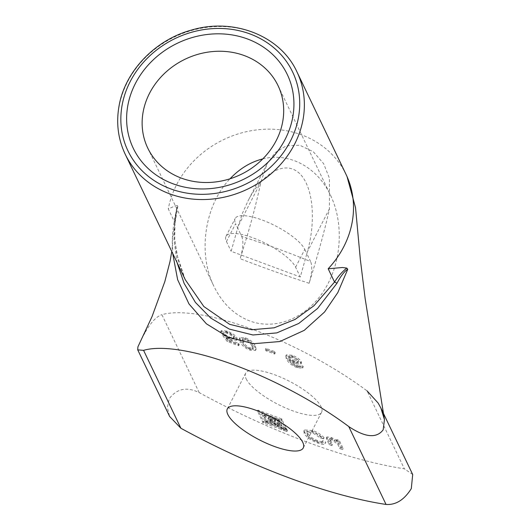 <?xml version="1.0" encoding="UTF-8"?>
<svg xmlns="http://www.w3.org/2000/svg" width="531" height="531" viewBox="0 0 531 531"><rect width="100%" height="100%" fill="white"/><g stroke="black" fill="none" stroke-linecap="round" stroke-linejoin="round"><path stroke-width="0.4" stroke-dasharray="2.65 1.99" d="M338.778 441.666L342.581 449.611L339.76 448.562L337.729 444.321L331.981 439.947L329.266 439.655L331.862 445.628L329.034 444.58L326.353 438.022L330.853 438.56L336.807 441.892L336.249 440.723L338.778 441.666L339.355 440.551L336.827 439.608L337.384 440.776L336.727 441.858M337.298 440.743L331.424 437.451L326.923 436.907L329.605 443.465L332.433 444.513L329.837 438.54L332.552 438.832L338.3 443.206L340.331 447.447L343.159 448.496L339.355 440.551M343.159 448.496L342.581 449.611M340.331 447.447L339.76 448.562M332.433 444.513L331.862 445.628M329.605 443.465L329.034 444.58M337.384 440.776L336.807 441.892M336.827 439.608L336.249 440.723M323.505 438.852L320.651 438.095L312.547 432.785L306.971 432.446L307.316 434.564C308.684 437.352 311.936 439.754 317.067 441.759C320.153 442.9 321.839 442.9 322.118 441.746L325.271 443.199L325.151 443.558L325.848 442.084L322.689 440.63L322.025 441.991L322.689 440.63C322.41 441.785 320.724 441.792 317.638 440.644C312.507 438.639 309.254 436.236 307.887 433.449L307.542 431.338L313.117 431.67L321.222 436.986L324.076 437.743L323.505 438.852C320.843 435.845 317.08 433.442 312.221 431.643L303.865 431.039L304.15 433.382C306.314 437.159 310.834 440.372 317.704 443.02C322.31 444.712 324.839 444.772 325.271 443.199L325.848 442.084C325.41 443.657 322.888 443.597 318.275 441.905L317.704 443.02M321.222 436.986L320.651 438.095M324.076 437.743C321.414 434.73 317.651 432.327 312.792 430.528L304.442 429.931L304.721 432.267C306.891 436.051 311.405 439.263 318.275 441.905M252.052 346.265L252.69 349.093L249.55 349.04C246.55 347.991 244.306 345.92 242.826 342.84L242.202 340.019L245.289 340.059C248.296 341.094 250.552 343.165 252.052 346.265L252.623 345.15L253.26 347.978L250.128 347.924C247.121 346.876 244.877 344.805 243.397 341.725L242.773 338.904L245.86 338.944C248.866 339.986 251.123 342.05 252.623 345.15M240.51 340.65C242.395 344.446 245.793 347.254 250.698 349.059L256.095 349.305L255.53 346.232C253.639 342.435 250.24 339.634 245.329 337.829L239.952 337.583L240.51 340.65L239.939 341.765L239.375 338.698L244.751 338.944C249.663 340.749 253.068 343.55 254.96 347.347L255.524 350.42L250.128 350.168C245.222 348.363 241.824 345.562 239.939 341.765M226.239 337.65L228.881 341.041L238.074 344.453L238.698 345.761L227.255 341.513L222.297 335.021L224.898 335.864L229.598 338.479L233.421 338.765L233.295 337.802C232.326 336.09 230.295 334.603 227.188 333.335C224.786 332.439 223.637 332.579 223.73 333.747L220.704 332.532L220.717 331.649L226.651 332.22C231.722 334.284 234.967 336.561 236.388 339.063L236.547 340.325L230.925 339.953L226.239 337.65L226.81 336.535L231.496 338.838L237.125 339.209L236.965 337.948C235.538 335.446 232.293 333.169 227.222 331.105L221.288 330.541L221.274 331.424L224.301 332.638L223.73 333.747L224.301 332.638C224.208 331.463 225.356 331.324 227.759 332.22C230.866 333.488 232.903 334.975 233.866 336.694L233.992 337.65L230.169 337.364L225.469 334.756L222.867 333.906L227.826 340.398L239.269 344.646L238.645 343.345L229.458 339.926L226.81 336.535M229.458 339.926L228.881 341.041M238.645 343.345L238.074 344.453M239.269 344.646L238.698 345.761M227.826 340.398L227.255 341.513M222.867 333.906L222.297 335.021M225.469 334.756L224.898 335.864M221.274 331.424L220.704 332.532M261.823 414.207L265.341 422.152L280.633 427.966L281.689 429.579L263.091 422.802L257.575 411.279L281.091 420.014L285.698 429.081L277.049 425.822L276.684 424.468L281.45 426.154L278.417 420.373L261.823 414.207L262.394 413.098L278.994 419.258L282.021 425.039L277.255 423.353L277.62 424.707L285.997 427.953L281.662 418.899L258.146 410.164L263.668 421.694L282.26 428.464L281.204 426.851L265.912 421.037L262.394 413.098M269.343 421.607L274.686 423.864L275.051 425.218L266.675 421.966L263.947 415.673L277.507 420.851L279.326 424.687L271.102 421.72L270.04 420.054L274.812 421.74L274.839 421.209L268.188 418.607L269.343 421.607L269.914 420.492L268.766 417.492L275.41 420.094L275.383 420.625L270.618 418.939L271.673 420.605L279.897 423.572L277.66 419.444L264.518 414.558L267.246 420.857L275.622 424.103L275.257 422.749L269.914 420.492M286.813 429.068L283.355 427.734L284.41 429.4L287.45 430.442L286.813 429.068L286.242 430.183L286.879 431.557L283.415 430.216L282.784 428.849L286.242 430.183M274.029 352.69L274.68 354.044L266.018 350.825L265.367 349.471L274.029 352.69L274.6 351.575L265.938 348.356L266.589 349.71L275.25 352.929L274.6 351.575M275.25 352.929L274.68 354.044M266.589 349.71L266.018 350.825M265.938 348.356L265.367 349.471M297.758 361.651L297.878 362.613L294.466 362.447L288.758 358.372L288.645 357.39L292.15 357.463L297.758 361.651M298.329 360.536L298.455 361.498L295.044 361.332L289.329 357.257L289.216 356.274L292.72 356.347L298.329 360.536M289.362 360.323L289.295 360.297C291.001 363.317 293.444 365.388 296.63 366.523C298.721 367.306 299.743 367.206 299.69 366.231L302.57 367.399L302.524 368.149L297.307 367.698C291.891 365.673 288.2 362.686 286.242 358.737L285.738 355.996L291.678 356.374C296.384 358.292 299.391 360.443 300.712 362.819L300.871 364.1L295.621 363.841L289.362 360.323L289.933 359.208L296.192 362.726L301.442 362.992L301.283 361.704C299.962 359.328 296.955 357.177 292.256 355.259L286.309 354.881L286.82 357.622C288.778 361.578 292.462 364.565 297.884 366.582L303.101 367.034L303.148 366.284L300.261 365.116L299.61 366.675L300.261 365.116C300.314 366.091 299.292 366.191 297.201 365.414C294.021 364.279 291.572 362.202 289.873 359.182L289.933 359.208M289.873 359.182L289.295 360.297M303.148 366.284L302.57 367.399M412.693 474.502L404.363 468.807A262.706 79.205 27.2 0 1 199.191 392.601C186.793 386.535 176.816 388.566 169.25 398.695L167.358 407.516L169.615 416.443M199.191 392.601L161.895 314.691A151.056 45.547 27.2 0 1 367.067 390.896L404.363 468.807M246.158 378.855A42.692 12.87 -152.8 0 0 284.968 407.682A42.692 12.87 -152.8 0 0 321.587 412.282A42.692 12.87 -152.8 0 0 289.501 381.324A42.692 12.87 -152.8 0 0 245.647 373.26A42.692 12.87 -152.8 0 0 246.158 378.855M185.319 279.777L178.117 260.104L174.672 239.547L174.745 222.409A6.564 0.345 5 0 1 174.945 222.516A6.564 0.345 5 0 1 174.626 222.595L174.002 239.886L177.035 262.48M177.42 205.583L175.077 205.948L168.281 208.915L174.745 222.409C175.17 215.911 176.06 210.309 177.42 205.61L177.839 206.274L176.816 208.703L174.626 222.595M177.839 206.274L172.422 239.03L172.688 253.4M241.718 236.454C243.683 241.227 243.158 248.641 240.145 258.697L244.937 243.178C250.917 223.949 256.274 203.453 261.013 181.695L238.22 226.047L237.676 227.998L241.718 236.454C264.026 243.537 286.986 251.9 310.589 261.531L306.832 253.679L300.3 276.99L231.138 251.309L237.676 227.998L235.611 223.697L226.452 241.519A39.407 11.881 27.2 0 1 225.987 236.348A39.407 11.881 27.2 0 1 259.785 240.596A39.407 11.881 27.2 0 1 295.614 267.206L300.3 276.99M261.013 181.695L267.033 163.893L275.237 152.583L286.282 145.813L299.776 145.242L313.33 151.766L323.658 163.707L329.452 178.316L329.446 208.789C326.253 223.823 321.016 243.596 313.741 268.109L309.122 283.282C312.016 273.458 312.507 266.21 310.589 261.531M309.122 283.282C284.656 275.244 261.67 267.047 240.145 258.697M295.614 267.206L304.774 249.378A39.407 11.881 -152.8 0 0 268.945 222.774A39.407 11.881 -152.8 0 0 235.147 218.526A39.407 11.881 -152.8 0 0 235.611 223.697M304.774 249.378L306.832 253.679L307.376 251.734C316.595 219.077 312.732 184.522 298.548 172.602C284.443 160.462 262.321 172.927 247.891 201.149L242.514 213.137L238.22 226.047M262.765 158.922C289.349 152.098 317.379 167.152 330.561 195.322C344.294 223.969 341.559 263.323 323.917 290.722C306.314 318.149 275.735 330.627 249.796 320.97C234.304 314.943 222.35 303.407 213.947 286.355C197.486 253.234 204.687 205.039 230.029 178.788M226.452 241.519L231.138 251.309M141.438 339.243L145.388 332.028M145.394 332.014C151.016 322.264 156.519 316.483 161.902 314.657M338.3 443.206L337.729 444.321M332.552 438.832L331.981 439.947M330.322 440.106L329.751 441.221M327.249 438.54L326.678 439.655M331.424 437.451L330.853 438.56M313.117 431.67L312.547 432.785M307.887 433.449L307.316 434.564M317.638 440.644L317.067 441.759M304.721 432.267L304.15 433.382M312.792 430.528L312.221 431.643M250.128 347.924L249.55 349.04M243.397 341.725L242.826 342.84M245.86 338.944L245.289 340.059M250.698 349.059L250.128 350.168M245.329 337.829L244.751 338.944M255.53 346.232L254.96 347.347M230.169 337.364L229.598 338.479M233.866 336.694L233.295 337.802M227.759 332.22L227.188 333.335M227.222 331.105L226.651 332.22M236.965 337.948L236.388 339.063M231.496 338.838L230.925 339.953M262.128 413.131L261.557 414.246M265.912 421.037L265.341 422.152M266.336 421.329L265.765 422.444M281.204 426.851L280.633 427.966M281.629 427.143L281.058 428.258M282.26 428.464L281.689 429.579M281.994 428.497L281.423 429.612M263.668 421.694L263.091 422.802M263.243 421.402L262.666 422.51M257.88 410.197L257.309 411.313M258.146 410.164L257.575 411.279M281.662 418.899L281.091 420.014M282.087 419.191L281.516 420.306M286.262 427.92L285.691 429.035M285.997 427.953L285.426 429.068M278.045 424.999L277.474 426.114M277.62 424.707L277.049 425.822M276.99 423.393L276.419 424.501M277.255 423.353L276.684 424.468M281.749 425.026L281.178 426.141M282.021 424.986L281.443 426.101M279.419 419.556L278.841 420.665M278.994 419.258L278.417 420.373M270.339 420.784L269.768 421.899M274.832 422.457L274.261 423.572M275.257 422.749L274.686 423.864M275.888 424.063L275.317 425.178M275.622 424.103L275.051 425.218M267.67 421.149L267.1 422.264M267.246 420.857L266.675 421.966M264.252 414.598L263.675 415.713M264.518 414.558L263.947 415.673M277.66 419.444L277.082 420.552M278.085 419.736L277.507 420.851M279.897 423.519L279.319 424.634M279.631 423.559L279.054 424.674M271.673 420.605L271.102 421.72M271.248 420.313L270.677 421.428M270.618 418.992L270.047 420.107M270.89 418.959L270.312 420.074M275.383 420.625L274.812 421.74M275.649 420.592L275.078 421.707M275.41 420.094L274.839 421.209M274.985 419.802L274.414 420.917M268.766 417.492L268.188 418.607M268.494 417.525L267.923 418.64M286.395 428.776L285.817 429.891M287.444 430.389L286.873 431.504M287.178 430.422L286.607 431.537M284.41 429.4L283.839 430.508M283.992 429.101L283.415 430.216M283.362 427.787L282.784 428.902M283.627 427.754L283.05 428.862M295.044 361.332L294.466 362.447M289.329 357.257L288.758 358.372M292.72 356.347L292.15 357.463M297.201 365.414L296.63 366.523M297.884 366.582L297.307 367.698M286.82 357.622L286.242 358.737M292.256 355.259L291.678 356.374M301.283 361.704L300.712 362.819M296.192 362.726L295.621 363.841M296.968 71.917A95.228 84.396 -25.6 0 0 200.413 28.389A95.228 84.396 -25.6 0 0 119.15 106.273A95.228 84.396 -25.6 0 0 125.177 154.156M346.066 174.487A95.228 84.396 -25.6 0 0 192.368 162.453A95.228 84.396 -25.6 0 0 180.102 178.496A95.228 84.396 -25.6 0 0 176.644 184.642A95.228 84.396 -25.6 0 0 168.281 208.915M329.446 208.789L307.376 251.734M329.837 438.54L329.266 439.655M326.923 436.907L326.353 438.022M307.542 431.338L306.971 432.446M304.442 429.931L303.865 431.039M252.69 349.093L253.26 347.978M242.202 340.019L242.773 338.904M239.952 337.583L239.375 338.698M256.095 349.305L255.524 350.42M233.992 337.65L233.421 338.765M221.288 330.541L220.717 331.649M237.125 339.209L236.547 340.325M262.122 413.078L261.551 414.193M282.266 428.517L281.689 429.625M257.874 410.151L257.303 411.266M286.269 427.973L285.698 429.081M276.983 423.34L276.412 424.455M282.021 425.039L281.45 426.154M275.894 424.116L275.323 425.231M264.246 414.545L263.675 415.66M279.897 423.572L279.326 424.687M270.618 418.939L270.04 420.054M275.655 420.645L275.078 421.753M268.494 417.479L267.916 418.587M287.45 430.442L286.879 431.557M283.355 427.734L282.784 428.849M297.878 362.613L298.455 361.498M288.645 357.39L289.216 356.274M303.101 367.034L302.524 368.149M286.309 354.881L285.738 355.996M301.442 362.992L300.871 364.1M185.259 279.651L176.777 254.183L174.752 238.977L174.945 222.516L176.83 208.643M176.81 208.703C173.418 223.047 171.931 235.558 172.356 246.238M147.751 148.069L213.947 286.355M278.071 85.683L330.561 195.322M225.987 236.348L235.147 218.526M267.033 163.893L247.891 201.149M245.647 373.26L227.328 408.903M321.587 412.282L303.267 447.932M172.356 246.112L171.779 251.508M346.066 174.48L347.035 176.577"/><path stroke-width="0.8" d="M177.035 262.48L184.118 283.395L195.401 302.385L210.754 318.082L229.239 329.061L252.935 334.981L276.824 332.891L298.741 323.465L317.598 308.438L336.966 283.262A6.564 0.85 34.5 0 0 334.537 282.047L313.947 305.75L295.13 319.403L274.155 327.806L251.827 329.731L229.631 324.335L203.838 306.52L185.319 279.777L125.177 154.156A95.228 84.396 -25.6 0 0 247.512 189.155A95.228 84.396 -25.6 0 0 296.968 71.917L346.106 174.56A95.228 84.396 -25.6 0 0 346.066 174.487M336.966 283.262C340.736 276.1 344.334 271.421 347.765 269.23L346.796 268.102C342.21 271.68 338.121 276.332 334.537 282.047L328.178 268.772L342.475 267.505L346.789 268.102M172.688 253.4L177.639 279.698L189.003 303.971L206.373 323.791L228.038 337.112L253.46 343.723L279.817 341.533L304.217 330.368L324.541 312.029L337.822 292.554L347.765 269.23M135.359 83.559A85.378 75.661 -25.6 0 0 215.52 188.007A85.378 75.661 -25.6 0 0 279.97 62.598A85.378 75.661 -25.6 0 0 135.359 83.559M149.516 93.33A72.243 64.025 154.4 0 1 215.022 51.381A72.243 64.025 154.4 0 1 278.071 85.683A72.243 64.025 154.4 0 1 261.444 160.216A72.243 64.025 154.4 0 1 181.423 178.144A72.243 64.025 154.4 0 1 147.751 148.069A72.243 64.025 154.4 0 1 149.516 93.33M230.029 178.788C239.667 168.619 250.579 161.995 262.765 158.922M227.839 414.505A42.692 12.87 27.2 0 1 227.328 408.903A42.692 12.87 27.2 0 1 271.182 416.968A42.692 12.87 27.2 0 1 303.267 447.932A42.692 12.87 27.2 0 1 266.648 443.325A42.692 12.87 27.2 0 1 227.839 414.505M143.549 350.36L137.702 349.849L137.921 346.829L152.039 316.582L164.829 281.576L170.013 261.517L171.779 251.508M367.08 390.889L378.145 403.056L380.853 407.981L384.437 419.623M384.437 419.643L383.176 429.805C374.753 441.035 359.918 433.933 348.728 426.552M348.748 426.539A151.056 45.547 -152.8 0 0 143.576 350.341L180.872 428.245A262.706 79.205 -152.8 0 0 386.044 504.45C395.854 505.114 404.27 499.83 411.306 488.6L412.693 474.502L380.807 407.888M137.841 350.075L169.615 416.443L180.872 428.245M328.178 268.772A95.228 84.396 -25.6 0 0 350.672 228.901A95.228 84.396 -25.6 0 0 346.106 174.56M122.163 104.906A91.292 80.904 154.4 0 1 130.175 81.635A91.292 80.904 154.4 0 1 279.698 53.266A91.292 80.904 154.4 0 1 232.85 189.321A91.292 80.904 154.4 0 1 122.163 104.906M348.761 426.579L386.044 504.45M125.177 154.156C118.055 139.003 116.017 122.9 119.077 105.835C125.037 71.141 155.264 39.699 191.877 29.962C234.025 17.463 280.667 35.982 296.968 71.917M347.035 176.577L355.544 207.76L360.337 259.413L365.122 298.442L384.351 418.986"/></g></svg>
